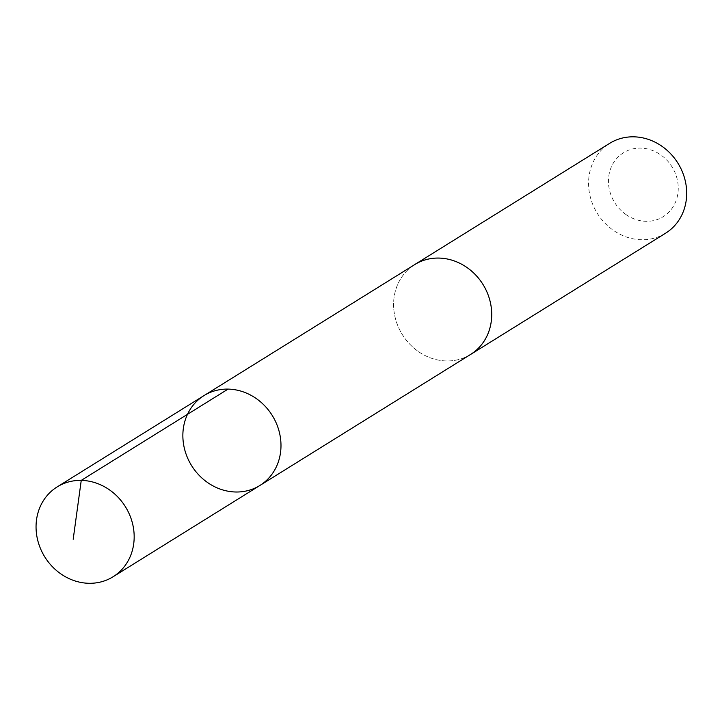 <?xml version="1.0" encoding="UTF-8"?>
<svg xmlns="http://www.w3.org/2000/svg" width="722" height="722" viewBox="0 0 722 722"><rect width="100%" height="100%" fill="white"/><g stroke="black" fill="none" stroke-linecap="round" stroke-linejoin="round"><path stroke-width="0.54" stroke-dasharray="3.61 2.71" d="M203.983 395.611A52.914 47.481 -121.9 0 0 191.601 465.627A52.914 47.481 -121.9 0 0 259.866 485.491M470.6 354.439A52.905 47.471 58.1 0 1 418.363 351.524A52.905 47.471 58.1 0 1 414.717 264.586M469.733 354.98A52.923 47.481 58.1 0 1 418.354 351.542A52.923 47.481 58.1 0 1 413.85 265.118M665.576 233.215A52.923 47.481 58.1 0 1 613.33 230.3A52.923 47.481 58.1 0 1 609.684 143.335M626.073 214.605A37.643 33.781 58.1 0 1 625.739 151.467A37.643 33.781 58.1 0 1 678.256 188.063A37.643 33.781 58.1 0 1 626.073 214.605"/><path stroke-width="1.08" d="M413.85 265.118A52.923 47.481 58.1 0 1 414.708 264.568A52.905 47.471 58.1 0 1 466.953 267.501A52.905 47.471 58.1 0 1 470.6 354.439L259.866 485.491A52.914 47.481 -121.9 0 0 256.22 398.526A52.914 47.481 -121.9 0 0 203.983 395.611A52.914 47.481 -121.9 0 0 191.601 465.627A52.914 47.481 -121.9 0 0 259.866 485.491A52.914 47.481 -121.9 0 0 256.22 398.526A52.914 47.481 -121.9 0 0 203.983 395.611L57.173 486.899A52.923 47.481 58.1 0 1 109.41 489.814A52.923 47.481 58.1 0 1 113.056 576.779A52.923 47.481 58.1 0 1 60.81 573.864A52.923 47.481 58.1 0 1 57.173 486.899M203.983 395.611L414.717 264.586A52.923 47.481 58.1 0 1 482.982 284.441A52.923 47.481 58.1 0 1 470.6 354.457A52.923 47.481 58.1 0 1 469.733 354.98M414.708 264.568L609.684 143.335A52.923 47.481 58.1 0 1 677.949 163.199A52.923 47.481 58.1 0 1 665.576 233.215L470.6 354.457M228.053 389.104L81.243 480.392L73.193 539.253M259.866 485.491L113.056 576.779"/></g></svg>
